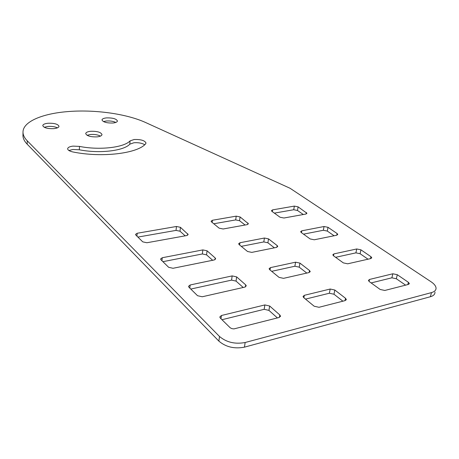 <?xml version="1.0" encoding="UTF-8"?>
<svg xmlns="http://www.w3.org/2000/svg" width="459" height="459" viewBox="0 0 459 459"><rect width="100%" height="100%" fill="white"/><g stroke="black" fill="none" stroke-linecap="round" stroke-linejoin="round"><path stroke-width="0.69" d="M44.236 127.281L47.885 126.46C51.747 126.196 54.931 126.655 57.45 127.843M53.869 128.646C47.455 128.841 43.754 127.82 42.767 125.588C43.008 124.383 44.747 123.609 47.977 123.253C54.328 123.064 58 124.085 59.004 126.317C58.792 127.499 57.082 128.273 53.869 128.646M68.919 150.518L72.815 149.491L79.338 149.766C99.23 153.822 123.821 150.873 129.811 144.172L133.902 142.755C138.377 142.445 141.98 143.099 144.7 144.734M72.958 146.117L79.493 146.398C99.425 150.443 124.056 147.546 130.052 140.902L134.148 139.507C140.787 139.301 144.74 140.465 146.002 143.001L145.618 143.851C137.677 153.461 101.99 157.919 73.004 151.975C69.556 151.223 67.771 150.15 67.651 148.756C67.88 147.419 69.653 146.541 72.958 146.117M87.067 135.296L90.406 134.516C94.474 134.223 97.824 134.757 100.464 136.111M97.199 136.868C90.647 137.075 86.814 135.984 85.707 133.598C85.908 132.416 87.531 131.647 90.572 131.285C97.061 131.09 100.871 132.181 101.996 134.556C101.823 135.726 100.223 136.495 97.199 136.868M103.447 121.578L106.287 120.992C110.051 120.751 113.218 121.233 115.788 122.438M113.012 123.006C106.758 123.161 103.086 122.14 101.984 119.942C102.162 118.887 103.654 118.21 106.477 117.9C112.667 117.756 116.322 118.778 117.435 120.969C117.286 122.008 115.811 122.691 113.012 123.006M218.868 341.112L219.5 336.476L27.247 140.815C24.247 137.723 22.835 134.665 23.013 131.641C23.495 121.48 42.589 113.637 67.243 111.64C94.141 109.288 126.489 113.74 145.692 122.559L290.065 188.276L431.099 281.797C434.157 283.857 435.803 285.928 436.044 288.011C436.142 290.168 434.616 291.7 431.466 292.607L245.158 342.506L244.446 347.153C234.377 349.052 225.851 347.038 218.868 341.112L27.184 144.195C24.195 141.079 22.789 137.998 22.961 134.946L23.002 132.381M434.971 292.102C435.069 294.276 433.537 295.82 430.393 296.738L244.446 347.153M270.426 267.631L295.585 262.187L299.934 263.11L309.521 270.506L310.198 271.527L308.987 272.577L283.542 278.343L279.038 277.368L269.691 269.691L269.1 268.733L270.426 267.631L270.047 269.984M369.489 279.456L392.829 273.776L397.293 274.712L408.395 282.308L409.319 283.507L408.355 284.442L384.814 290.461L380.184 289.474L369.254 281.585L368.428 280.443L369.489 279.456L369.053 281.43M304.328 295.321L330.199 289.027L334.823 290.025L345.512 298.275L346.315 299.475L345.139 300.611L318.988 307.295L314.18 306.228L303.732 297.65L303.032 296.514L304.328 295.321L303.875 297.771M221.433 315.505L264.877 304.931L269.662 306.004L279.818 314.954L280.489 316.142L279.055 317.508L233.901 328.914L231.893 328.644L230.24 327.818L220.326 318.098L219.781 317.003L221.433 315.505L220.991 318.747M212.437 220.263L236.207 216.155L240.086 216.941L248.417 223.745L247.166 224.646L223.12 228.989L219.121 228.157L211.507 221.909L211.083 221.204L212.437 220.263L212.167 222.449M301.764 230.82L324.054 226.517L328.024 227.32L337.101 233.528L337.772 234.417L336.74 235.237L314.237 239.782L310.135 238.938L301.236 232.518L300.645 231.68L301.764 230.82L301.437 232.661M239.959 242.742L264.418 238.026L268.515 238.875L277.167 245.548L277.741 246.42L276.507 247.395L251.767 252.387L247.533 251.492L239.116 244.584L238.623 243.763L239.959 242.742L239.638 245.008M333.905 253.902L356.723 248.967L360.929 249.828L370.941 256.684L371.727 257.711L370.723 258.589L347.692 263.805L343.343 262.892L333.509 255.801L332.809 254.825L333.905 253.902L333.527 255.812M190.164 284.987L232.156 275.905L236.643 276.886L245.703 284.873L246.265 285.871L244.802 287.122L202.235 296.766L197.548 295.711L188.959 287.265L188.5 286.347L190.164 284.987L189.802 288.097M162.251 257.74L202.849 249.903L207.072 250.803L215.202 257.975L215.673 258.824L214.198 259.972L173.049 268.28L168.654 267.31L160.966 259.76L160.587 258.979L162.251 257.74L161.958 260.735M137.178 233.264L176.445 226.476L180.427 227.314L188.167 234.509L186.687 235.565L146.891 242.748L142.755 241.859L135.841 235.065L135.52 234.4L137.178 233.264L136.943 236.144M272.589 209.866L294.345 206.108L298.109 206.854L306.951 213.274L305.901 214.043L283.926 218.014L280.047 217.233L271.963 211.398L271.447 210.67L272.589 209.866L272.307 211.645M219.5 336.476C226.511 342.368 235.065 344.376 245.158 342.506M271.676 271.326L294.873 266.237L299.211 267.161L306.801 273.071M371.119 282.933L391.883 277.81L396.335 278.751L405.601 285.148M305.516 299.113L329.361 293.232L333.974 294.236L342.896 301.184M221.978 319.716L264.166 309.314L268.94 310.387L277.408 317.926M213.774 223.768L235.691 219.918L239.558 220.71L245.095 225.019M303.508 234.159L323.343 230.275L327.307 231.072L334.106 235.771M241.262 246.345L263.81 241.927L267.901 242.782L274.379 247.826M335.604 257.31L355.909 252.857L360.103 253.724L368.026 259.197M190.783 289.061L231.571 280.122L236.046 281.103L243.213 287.483M162.928 261.682L202.362 253.959L206.573 254.865L212.66 260.282M137.895 237.079L176.038 230.389L180.014 231.221L185.195 235.834M274.367 213.131L293.731 209.734L297.489 210.48L303.324 214.508M79.493 146.398L79.338 149.766M27.247 140.815L27.184 144.195M430.393 296.738L431.466 292.607M130.052 140.902L129.811 144.172M294.345 206.108L293.731 209.734M298.109 206.854L297.489 210.48M306.377 212.506L306.113 213.997M176.445 226.476L176.038 230.389M180.427 227.314L180.014 231.221M187.765 233.786L187.605 235.26M202.849 249.903L202.362 253.959M207.072 250.803L206.573 254.865M215.202 257.975L214.978 259.714M232.156 275.905L231.571 280.122M236.643 276.886L236.046 281.103M245.703 284.873L245.399 286.932M356.723 248.967L355.909 252.857M360.929 249.828L360.103 253.724M370.941 256.684L370.516 258.635M264.418 238.026L263.81 241.927M268.515 238.875L267.901 242.782M277.167 245.548L276.88 247.298M324.054 226.517L323.343 230.275M328.024 227.32L327.307 231.072M337.101 233.528L336.768 235.232M236.207 216.155L235.691 219.918M240.086 216.941L239.558 220.71M247.929 222.994L247.711 224.497M264.877 304.931L264.166 309.314M269.662 306.004L268.94 310.387M279.818 314.954L279.393 317.399M330.199 289.027L329.361 293.232M334.823 290.025L333.974 294.236M345.512 298.275L345.019 300.639M392.829 273.776L391.883 277.81M397.293 274.712L396.335 278.751M408.395 282.308L407.844 284.574M295.585 262.187L294.873 266.237M299.934 263.11L299.211 267.161M309.521 270.506L309.148 272.537M371.727 257.711L371.652 258.033M280.489 316.142L280.426 316.538M346.315 299.475L346.229 299.893M409.319 283.507L409.221 283.92M310.198 271.527L310.135 271.843"/></g></svg>
